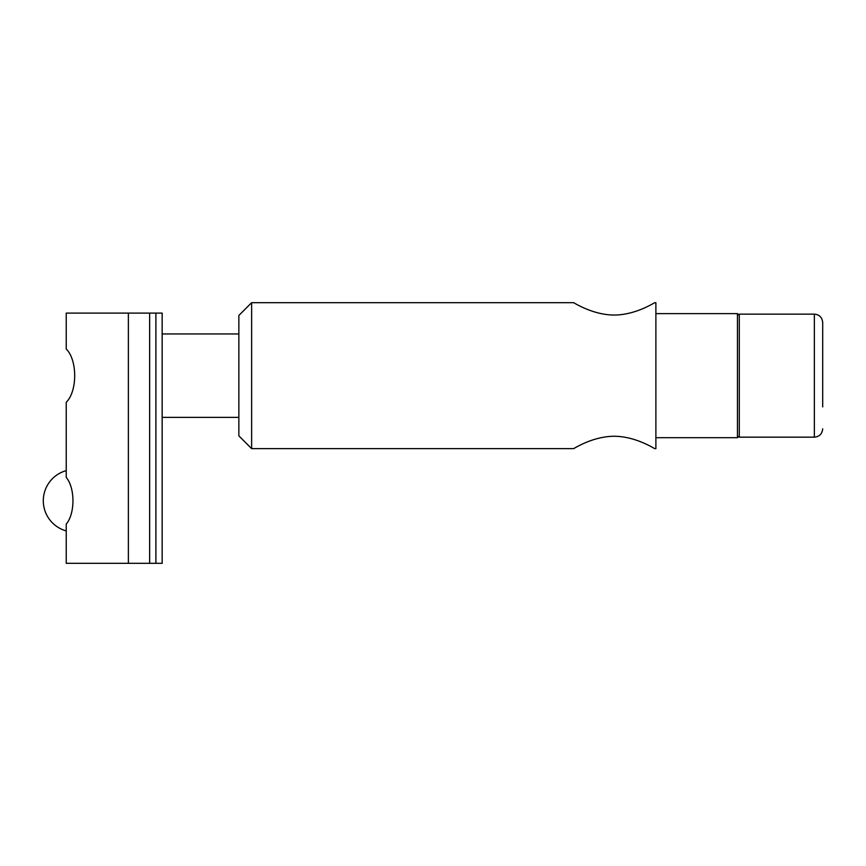 <?xml version="1.0" encoding="UTF-8"?>
<svg xmlns="http://www.w3.org/2000/svg" width="866" height="866" viewBox="0 0 866 866"><rect width="100%" height="100%" fill="white"/><g stroke="black" fill="none" stroke-linecap="round" stroke-linejoin="round"><path stroke-width="1.3" d="M66.238 524.082C75.18 513.635 75.18 487.904 66.238 477.447L66.238 402.268C77.507 391.291 77.507 360.018 66.238 349.052L66.238 313.102L149.645 313.102L149.645 563.322L66.238 563.322L66.238 524.082M155.902 313.102L155.902 563.322L162.159 563.322L162.159 313.102L149.645 313.102M155.902 563.322L149.645 563.322M66.238 530.912A31.273 31.273 0 0 1 66.238 470.628M822.7 406.933L822.7 322.488C822.159 317.378 819.377 314.596 814.354 314.142L739.293 314.142L739.293 437.168L814.354 437.168L814.354 314.142M822.7 375.66L822.7 344.376M251.638 448.642L251.638 302.678L238.854 315.473L238.854 435.847L251.638 448.642L573.519 448.642C573.335 449.129 592.117 436.356 614.178 436.258C636.25 436.356 655.032 449.129 654.848 448.642C655.032 449.129 636.25 436.356 614.178 436.258C592.117 436.356 573.335 449.129 573.519 448.642M654.848 448.642L655.887 448.642L655.887 302.678L654.848 302.678C655.032 302.18 636.25 314.964 614.178 315.051C592.117 314.964 573.335 302.18 573.519 302.678C573.335 302.18 592.117 314.964 614.178 315.051C636.25 314.964 655.032 302.18 654.848 302.678M655.887 437.687L737.442 437.687L737.442 313.622L655.887 313.622M737.442 437.687L739.293 435.847M128.374 313.102L128.374 563.322M814.354 437.168C819.377 436.724 822.159 433.942 822.7 428.832M238.854 333.951L162.159 333.951M238.854 417.358L162.159 417.358M573.519 302.678L251.638 302.678M739.293 315.473L737.442 313.622"/></g></svg>
